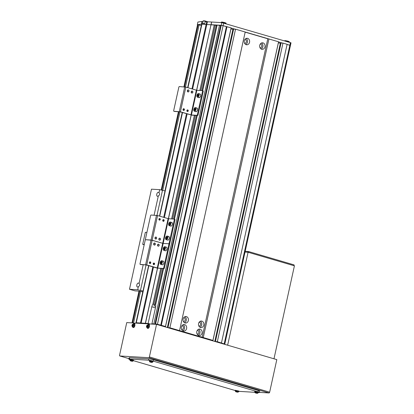 <?xml version="1.0" encoding="UTF-8"?>
<svg xmlns="http://www.w3.org/2000/svg" width="414" height="414" viewBox="0 0 414 414"><rect width="100%" height="100%" fill="white"/><g stroke="black" fill="none" stroke-linecap="round" stroke-linejoin="round"><path stroke-width="0.62" d="M139.916 323.37L137.981 322.982L138.39 323.282M183.288 330.952A3.265 2.712 93.4 0 0 183.79 331.04A3.265 2.712 93.4 0 0 186.657 328.25A3.265 2.712 93.4 0 0 184.68 324.617A3.265 2.712 93.4 0 0 184.178 324.529A3.265 2.712 93.4 0 0 181.311 327.319A3.265 2.712 93.4 0 0 183.288 330.952M182.755 330.724A3.265 2.712 93.4 0 0 184.587 327.821A3.265 2.712 93.4 0 0 183.112 324.721M181.668 329.534A1.889 1.568 93.4 0 0 181.772 329.544A1.889 1.568 93.4 0 0 183.433 327.929A1.889 1.568 93.4 0 0 182.284 325.823A1.889 1.568 93.4 0 0 181.994 325.777A1.889 1.568 93.4 0 0 181.891 325.771M198.736 335.485A3.265 2.712 93.4 0 0 199.237 335.573A3.265 2.712 93.4 0 0 202.104 332.778A3.265 2.712 93.4 0 0 200.128 329.146A3.265 2.712 93.4 0 0 199.626 329.058A3.265 2.712 93.4 0 0 196.759 331.847A3.265 2.712 93.4 0 0 198.736 335.485M198.202 335.252A3.265 2.712 93.4 0 0 200.034 332.349A3.265 2.712 93.4 0 0 198.56 329.249M197.111 334.067A1.889 1.568 93.4 0 0 197.219 334.077A1.889 1.568 93.4 0 0 198.875 332.458A1.889 1.568 93.4 0 0 197.732 330.356A1.889 1.568 93.4 0 0 197.442 330.305A1.889 1.568 93.4 0 0 197.333 330.3M200.495 327.474A3.265 2.712 93.4 0 0 200.997 327.562A3.265 2.712 93.4 0 0 203.864 324.773A3.265 2.712 93.4 0 0 201.887 321.14A3.265 2.712 93.4 0 0 201.385 321.052A3.265 2.712 93.4 0 0 198.518 323.841A3.265 2.712 93.4 0 0 200.495 327.474M199.962 327.246A3.265 2.712 93.4 0 0 201.794 324.343A3.265 2.712 93.4 0 0 200.319 321.243M198.87 326.056A1.889 1.568 93.4 0 0 198.979 326.066A1.889 1.568 93.4 0 0 200.635 324.452A1.889 1.568 93.4 0 0 199.491 322.346A1.889 1.568 93.4 0 0 199.201 322.299A1.889 1.568 93.4 0 0 199.093 322.294M185.048 322.946A3.265 2.712 93.4 0 0 185.555 323.034A3.265 2.712 93.4 0 0 188.422 320.245A3.265 2.712 93.4 0 0 186.445 316.606A3.265 2.712 93.4 0 0 185.938 316.519A3.265 2.712 93.4 0 0 183.071 319.313A3.265 2.712 93.4 0 0 185.048 322.946M184.515 322.718A3.265 2.712 93.4 0 0 186.347 319.815A3.265 2.712 93.4 0 0 184.872 316.715M183.428 321.528A1.889 1.568 93.4 0 0 183.531 321.538A1.889 1.568 93.4 0 0 185.193 319.924A1.889 1.568 93.4 0 0 184.049 317.817A1.889 1.568 93.4 0 0 183.754 317.766A1.889 1.568 93.4 0 0 183.65 317.766M246.226 44.702A3.265 2.712 93.4 0 0 246.728 44.79A3.265 2.712 93.4 0 0 249.595 42A3.265 2.712 93.4 0 0 247.619 38.367A3.265 2.712 93.4 0 0 247.117 38.279A3.265 2.712 93.4 0 0 244.244 41.069A3.265 2.712 93.4 0 0 246.226 44.702M245.693 44.474A3.265 2.712 93.4 0 0 247.525 41.571A3.265 2.712 93.4 0 0 246.051 38.471M244.602 43.284A1.889 1.568 93.4 0 0 244.705 43.294A1.889 1.568 93.4 0 0 246.366 41.679A1.889 1.568 93.4 0 0 245.223 39.573A1.889 1.568 93.4 0 0 244.933 39.527A1.889 1.568 93.4 0 0 244.824 39.521M261.669 49.235A3.265 2.712 93.4 0 0 262.176 49.323A3.265 2.712 93.4 0 0 265.043 46.528A3.265 2.712 93.4 0 0 263.066 42.896A3.265 2.712 93.4 0 0 262.559 42.808A3.265 2.712 93.4 0 0 259.692 45.597A3.265 2.712 93.4 0 0 261.669 49.235M261.136 49.002A3.265 2.712 93.4 0 0 262.968 46.099A3.265 2.712 93.4 0 0 261.493 42.999M260.049 47.812A1.889 1.568 93.4 0 0 260.152 47.827A1.889 1.568 93.4 0 0 261.814 46.208A1.889 1.568 93.4 0 0 260.67 44.107A1.889 1.568 93.4 0 0 260.375 44.055A1.889 1.568 93.4 0 0 260.271 44.05M197.54 24.778A274.782 28.721 12.4 0 1 197.318 24.711L197.908 22.04L201.949 21.456L201.727 23.334L204.785 23.515L205.199 21.647L221.821 22.635L291.016 42.823L224.781 344.091L220.082 342.989M224.781 344.091L217.329 341.69L215.415 341.576L217.169 342.13M208.894 339.703L212.915 340.396L179.541 330.61L169.885 327.779L167.975 327.665L169.724 328.219M161.455 325.792L165.476 326.486L157.455 324.265L155.012 323.862L158.541 324.933M155.586 324.302L151.954 323.681L155.623 307.002A3.436 1.879 -73.7 0 0 155.628 304.766L163.577 268.619M153.677 324.188L151.954 323.681M149.852 323.96L148.134 323.458L140.491 323.003L136.284 322.754L137.241 323.215M201.965 90.599L216.299 25.399L215.197 25.073L201.696 24.188L187.739 87.675M216.977 25.751L216.268 25.544M220.61 25.523L217.127 25.057L202.689 90.728M165.476 326.486L231.126 27.888L223.105 25.673L220.662 25.27L155.012 323.862M233.527 29.518L230.898 28.908M212.915 340.396L278.565 41.798L235.535 29.182L233.625 29.073L167.975 327.665M280.966 43.429L278.343 42.818M221.464 342.901L287.114 44.308L282.979 43.097L281.065 42.984L215.415 341.576M290.437 42.575L289.852 45.245L290.431 45.493L287.088 44.433L289.852 45.245L224.202 343.837M164.953 326.455L164.875 326.796M230.95 28.913L165.419 326.956M232.88 29.477L167.354 327.526M235.535 29.182L169.885 327.779M245.191 32.013L179.541 330.61M202.136 337.369L267.786 38.776L245.171 32.142L179.521 330.734M268.914 38.968L203.264 337.565M212.392 340.365L212.315 340.706M278.389 42.823L212.863 340.867M280.325 43.387L214.794 341.436M282.979 43.097L217.329 341.69M197.318 24.711L201.359 24.126L206.141 24.41L191.956 88.912M187.34 109.901L187.035 111.288M186.507 113.7L163.716 217.355M163.209 219.663L162.904 221.055M153.672 263.035L153.366 264.427M152.838 266.833L140.491 323.003M206.726 21.74L206.141 24.41L206.798 24.514L192.598 89.098M187.149 113.886L164.358 217.547M153.48 267.02L141.148 323.106M207.383 21.844L206.798 24.514L211 24.762L196.598 90.262M191.149 115.045L168.358 218.706M157.48 268.179L145.35 323.355M211.59 22.092L196.691 90.278M191.242 115.066L168.451 218.721M157.574 268.2L145.459 323.298M160.71 268.448L152.766 304.595A3.436 1.879 -73.7 0 0 151.798 306.774L148.134 323.458M214.261 24.892L199.843 90.475M194.378 115.315L171.603 218.918M161.672 268.505L153.827 304.202L152.766 304.595M215.197 25.073L200.806 90.531M195.341 115.371L172.56 218.975M162.831 268.577L154.929 304.523L153.827 304.202M196.5 115.444L173.72 219.047M155.731 306.334L153.967 305.817A3.436 1.879 106.3 0 1 154.929 304.523M152.181 323.748L152.104 324.095M197.245 115.485L174.449 219.177M219.518 25.202L153.868 323.795M223.689 23.003L223.105 25.673L226.411 26.641L160.761 325.238M226.986 26.677L161.336 325.269M159.007 192.836A2.06 1.128 -73.7 0 0 158.495 192.308A2.06 1.128 -73.7 0 0 158.355 192.282A2.06 1.128 -73.7 0 0 156.797 194.094A2.06 1.128 -73.7 0 0 157.336 196.262A2.06 1.128 -73.7 0 0 157.475 196.288A2.06 1.128 -73.7 0 0 158.355 195.822C159.783 195.066 160.001 194.073 159.007 192.836L159.706 189.659L165.031 190.952M139.057 283.585A2.06 1.128 -73.7 0 0 138.545 283.052A2.06 1.128 -73.7 0 0 138.405 283.031A2.06 1.128 -73.7 0 0 136.848 284.837A2.06 1.128 -73.7 0 0 137.386 287.011A2.06 1.128 -73.7 0 0 137.526 287.031A2.06 1.128 -73.7 0 0 138.4 286.566C139.834 285.815 140.051 284.816 139.057 283.585L143.203 264.727M143.027 291.042L137.702 289.748L129.484 289.262L151.488 189.172L159.706 189.659M137.702 289.748L138.4 286.566M154.091 215.197L158.355 195.822M140.501 290.302L146.09 264.898L140.926 264.593A0.688 0.378 106.3 0 1 140.879 264.582A0.688 0.378 106.3 0 1 140.832 264.567M156.968 215.409L162.511 190.212M129.484 289.262L135 290.876L139.207 291.125L142.83 291.922M201.949 21.456L201.359 24.126M211.694 22.035L211.109 24.705L221.236 25.306L155.586 323.898M231.095 28.017L234.966 29.151M278.539 41.928L282.405 43.061M202.938 21.704L202.141 21.466M157.455 324.265L223.105 25.673L221.236 25.306L221.821 22.635M144.232 244.581L143.818 244.555L144.212 244.669M144.191 244.772L142.695 244.332L144.269 244.426M146.908 232.414L145.335 232.321L142.695 244.332M153.723 263.019A0.859 0.714 -86.6 0 1 153.625 264.639M154.593 264.044A0.859 0.714 -86.6 0 1 153.216 263.64A0.859 0.714 -86.6 0 1 154.593 264.044M149.863 261.886A0.859 0.714 -86.6 0 1 149.764 263.506M150.732 262.911A0.859 0.714 -86.6 0 1 149.351 262.507A0.859 0.714 -86.6 0 1 150.732 262.911M174.149 219.094L174.718 219.26A0.688 0.378 106.3 0 1 174.765 219.27A0.688 0.378 106.3 0 1 174.956 219.948L169.823 243.303A0.688 0.378 106.3 0 1 169.31 243.949A0.688 0.378 106.3 0 1 169.342 243.955A0.688 0.378 106.3 0 1 169.528 244.638L164.394 267.993A0.688 0.378 106.3 0 1 163.866 268.634L157.087 268.081L146.085 264.898M169.528 244.638L168.865 244.446L163.732 267.796L164.394 267.993M174.956 219.948L174.294 219.756A0.688 0.378 -73.7 0 0 174.108 219.073A0.688 0.378 -73.7 0 0 174.056 219.068L168.591 218.742L157.589 215.559L151.12 215.021A0.688 0.378 -73.7 0 0 150.587 215.668L145.454 239.018A0.688 0.378 -73.7 0 0 145.645 239.701A0.688 0.378 -73.7 0 0 145.692 239.711A0.688 0.378 -73.7 0 0 145.164 240.353L140.025 263.708A0.688 0.378 -73.7 0 0 140.217 264.391A0.688 0.378 -73.7 0 0 140.263 264.396L146.732 264.934L157.739 268.117L163.204 268.443A0.688 0.378 -73.7 0 0 163.732 267.796M156.471 215.337L151.043 240.027L145.692 239.711L152.161 240.249L163.163 243.432L168.633 243.753A0.688 0.378 -73.7 0 0 169.16 243.111L169.823 243.303M168.865 244.446A0.688 0.378 -73.7 0 0 168.679 243.763A0.688 0.378 -73.7 0 0 168.633 243.753L163.163 243.432L157.739 268.117M153.672 243.805A1.03 0.854 -86.6 0 1 155.328 244.291A1.03 0.854 -86.6 0 1 153.672 243.805M153.936 243.856A0.838 0.693 -86.6 0 1 155.281 244.25A0.838 0.693 -86.6 0 1 153.936 243.856M157.537 244.938A1.03 0.854 -86.6 0 1 159.188 245.424A1.03 0.854 -86.6 0 1 157.537 244.938M157.796 244.99A0.838 0.693 -86.6 0 1 159.142 245.383A0.838 0.693 -86.6 0 1 157.796 244.99M164.456 249.156L164.808 248.084A0.859 0.471 -73.7 0 0 164.487 248.861A0.859 0.471 -73.7 0 0 164.487 249.124M164.374 247.567L164.829 247.908L164.725 248.861L164.172 249.466L163.716 249.124L163.82 248.172L164.374 247.567M164.322 249.3L163.716 249.124M164.539 248.384L163.82 248.172M161.714 262.114A0.859 0.471 -73.7 0 0 161.496 262.497A0.859 0.471 -73.7 0 0 161.424 263.237L160.844 263.449L160.606 262.745L160.953 261.824L161.538 261.607L161.781 262.31L161.434 263.232M161.419 263.237L161.683 262.031M161.32 262.957L160.606 262.745M161.667 262.036L160.953 261.824M159.395 218.514A0.859 0.714 -86.6 0 1 159.302 220.139M160.265 219.539A0.859 0.714 -86.6 0 1 158.888 219.135A0.859 0.714 -86.6 0 1 160.265 219.539M163.256 219.648A0.859 0.714 -86.6 0 1 163.163 221.267M164.13 220.672A0.859 0.714 -86.6 0 1 162.749 220.269A0.859 0.714 -86.6 0 1 164.13 220.672M174.294 219.756L169.16 243.111M145.614 264.717L151.043 240.027L163.163 243.432L168.591 218.742M158.857 238.935A1.03 0.854 -86.6 0 1 160.508 239.416A1.03 0.854 -86.6 0 1 158.857 238.935M159.116 238.987A0.838 0.693 -86.6 0 1 160.461 239.38A0.838 0.693 -86.6 0 1 159.116 238.987M154.996 237.802A1.03 0.854 -86.6 0 1 156.647 238.288A1.03 0.854 -86.6 0 1 154.996 237.802M155.255 237.853A0.838 0.693 -86.6 0 1 156.601 238.247A0.838 0.693 -86.6 0 1 155.255 237.853M167.07 237.522A0.859 0.471 -73.7 0 0 166.826 238.345L167.132 237.434A0.859 0.471 -73.7 0 0 167.07 237.522M167.137 237.998L166.635 238.743L166.117 238.583L166.102 237.683L166.604 236.937L167.127 237.098L167.137 237.998M166.64 238.738L166.117 238.583M166.816 237.89L166.102 237.683M169.906 224.331A0.859 0.471 -73.7 0 0 169.916 224.44L170.211 223.42A0.859 0.471 -73.7 0 0 170.149 223.508A0.859 0.471 -73.7 0 0 169.906 224.331M169.181 223.669L169.688 222.923L170.206 223.084L170.221 223.984L169.714 224.73L169.197 224.569L169.181 223.669L169.9 223.881M169.719 224.724L169.197 224.569M187.392 109.886A0.859 0.714 -86.6 0 1 187.294 111.506M188.261 110.911A0.859 0.714 -86.6 0 1 186.885 110.507A0.859 0.714 -86.6 0 1 188.261 110.911M183.531 108.753A0.859 0.714 -86.6 0 1 183.433 110.372M184.401 109.777A0.859 0.714 -86.6 0 1 183.019 109.374A0.859 0.714 -86.6 0 1 184.401 109.777M202.389 90.645L202.963 90.816A0.688 0.378 106.3 0 1 203.01 90.821A0.688 0.378 106.3 0 1 203.196 91.504L198.063 114.859A0.688 0.378 106.3 0 1 197.535 115.501L191.879 115.17L180.219 111.858L174.594 111.459A0.688 0.378 106.3 0 1 174.548 111.449A0.688 0.378 106.3 0 1 174.501 111.433M203.196 91.504L202.534 91.308L197.4 114.662L198.063 114.859M202.534 91.308A0.688 0.378 -73.7 0 0 202.348 90.63A0.688 0.378 -73.7 0 0 202.301 90.619L196.831 90.299L185.829 87.116L179.36 86.578A0.688 0.378 -73.7 0 0 178.832 87.219L173.694 110.574A0.688 0.378 -73.7 0 0 173.885 111.257A0.688 0.378 -73.7 0 0 173.932 111.262L180.4 111.801L191.408 114.983L196.873 115.309A0.688 0.378 -73.7 0 0 197.4 114.662M187.34 90.671A1.03 0.854 -86.6 0 1 188.996 91.158A1.03 0.854 -86.6 0 1 187.34 90.671M187.604 90.723A0.838 0.693 -86.6 0 1 188.95 91.116A0.838 0.693 -86.6 0 1 187.604 90.723M191.206 91.804A1.03 0.854 -86.6 0 1 192.857 92.291A1.03 0.854 -86.6 0 1 191.206 91.804M191.465 91.856A0.838 0.693 -86.6 0 1 192.81 92.25A0.838 0.693 -86.6 0 1 191.465 91.856M198.125 96.022L198.477 94.951A0.859 0.471 -73.7 0 0 198.156 95.727A0.859 0.471 -73.7 0 0 198.156 95.991M198.042 94.433L198.497 94.775L198.394 95.727L197.84 96.333L197.385 95.991L197.488 95.039L198.042 94.433M197.99 96.167L197.385 95.991M198.208 95.251L197.488 95.039M195.382 108.98A0.859 0.471 -73.7 0 0 195.165 109.363A0.859 0.471 -73.7 0 0 195.092 110.103L195.351 108.898M195.449 109.177L195.103 110.098L194.513 110.315L194.275 109.612L194.621 108.691L195.206 108.473L195.449 109.177M194.989 109.824L194.275 109.612M195.336 108.903L194.621 108.691M148.088 324.643L148.259 323.867L135.036 323.08L134.767 324.307M148.259 323.867L148.921 324.058L148.771 324.742M269.649 392.182A0.823 0.45 106.3 0 1 269.017 392.953L148.761 357.691A0.823 0.45 -73.7 0 0 149.392 356.92L269.649 392.182L276.811 359.621L156.554 324.359L149.557 323.945L149.288 325.171M259.48 392.389L269.017 392.953M149.392 356.92L156.554 324.359M133.567 323.784L133.738 323.003L126.741 322.589L119.584 355.15A0.823 0.45 -73.7 0 0 119.806 355.973A0.823 0.45 -73.7 0 0 119.863 355.978L128.94 358.643L119.806 355.973M148.761 357.691L119.863 355.978M133.738 323.003L134.4 323.199L134.25 323.883M134.39 323.236L134.995 323.272M148.911 324.1L149.516 324.136M294.054 265.731L294.043 264.877L293.868 265.674L248.633 252.411L248.809 251.614L245.186 251.267M247.872 251.427L247.696 252.229L245.01 252.069L248.079 252.25L294.416 265.84L273.98 358.793M294.043 264.877L248.809 251.614M227.643 345.204L248.079 252.25M258.331 392.513L258.864 392.544A3.436 0.357 -167.6 0 0 259.459 392.472A3.436 0.357 -167.6 0 0 258.015 391.851L153.206 361.117A3.436 0.357 -167.6 0 0 148.538 360.196L129.427 359.062A3.436 0.357 -167.6 0 0 128.832 359.129A3.436 0.357 -167.6 0 0 129.841 359.621M133.411 360.677L235.085 390.49A3.436 0.357 -167.6 0 0 235.204 390.521M238.852 391.313A3.436 0.357 -167.6 0 0 239.753 391.411L254.677 392.296M259.459 392.472L259.754 391.137A3.436 0.357 -167.6 0 0 258.31 390.516L153.501 359.782A3.436 0.357 -167.6 0 0 148.833 358.86L129.722 357.727A3.436 0.357 -167.6 0 0 129.127 357.799L128.832 359.129M132.827 324.209A1.345 0.735 -73.7 0 0 132.045 325.89A1.345 0.735 -73.7 0 0 132.868 326.662A1.345 0.735 -73.7 0 0 133.65 324.974A1.345 0.735 -73.7 0 0 132.827 324.209M132.759 327.319L133.21 327.505A1.889 1.035 -73.7 0 0 134.364 326.915A1.889 1.035 -73.7 0 0 134.923 325.068A1.889 1.035 -73.7 0 0 134.271 323.888L133.794 323.8C132.423 324.167 131.828 324.902 132.004 325.994L132.759 327.319A1.837 1.004 -73.7 0 0 133.877 326.744A1.837 1.004 -73.7 0 0 134.426 324.949A1.837 1.004 -73.7 0 0 133.794 323.8M132.671 326.574A4.694 0.59 -22 0 1 132.827 326.486A4.694 0.59 -22 0 1 132.998 326.387A4.802 3.493 -119.7 0 1 132.894 325.787A0.595 0.326 -73.7 0 0 133.044 325.466A4.802 1.987 -0.9 0 1 133.51 325.275A4.694 1.91 -102.6 0 1 133.505 324.783A4.802 1.987 179.1 0 0 133.039 324.969A0.595 0.326 -73.7 0 0 132.904 324.83A0.595 0.326 -73.7 0 0 132.878 324.824A4.802 3.493 -119.7 0 1 132.961 324.276A4.694 2.882 -154.1 0 0 132.791 324.364A4.694 2.882 -154.1 0 0 132.635 324.462A4.802 3.493 60.3 0 0 132.552 325.006A0.595 0.326 -73.7 0 0 132.408 325.332A4.802 1.987 179.1 0 0 132.118 325.575A4.694 4.202 23.1 0 0 132.128 326.066A4.802 1.987 -0.9 0 1 132.413 325.828A0.595 0.326 -73.7 0 0 132.573 325.973A4.802 3.493 60.3 0 0 132.671 326.574M133.329 326.128L132.573 325.973M132.552 325.006L133.313 325.062M132.635 324.462L132.894 324.679M133.21 325.528L132.408 325.332M132.118 325.575L132.987 325.627M132.413 325.828L133.215 326.025M133.039 324.969L133.753 325.218M147.353 325.068A1.345 0.735 -73.7 0 0 146.572 326.755A1.345 0.735 -73.7 0 0 147.394 327.521A1.345 0.735 -73.7 0 0 148.176 325.839A1.345 0.735 -73.7 0 0 147.353 325.068M147.286 328.183L147.736 328.364A1.889 1.035 -73.7 0 0 148.885 327.774A1.889 1.035 -73.7 0 0 149.449 325.932A1.889 1.035 -73.7 0 0 148.797 324.747L148.316 324.659C146.949 325.031 146.354 325.761 146.53 326.853L147.286 328.183A1.837 1.004 -73.7 0 0 148.403 327.609A1.837 1.004 -73.7 0 0 148.952 325.813A1.837 1.004 -73.7 0 0 148.316 324.659M147.193 327.438A4.694 0.59 -22 0 1 147.353 327.345A4.694 0.59 -22 0 1 147.519 327.251A4.802 3.493 -119.7 0 1 147.42 326.651A0.595 0.326 -73.7 0 0 147.57 326.325A4.802 1.987 -0.9 0 1 148.036 326.139A4.694 1.91 -102.6 0 1 148.026 325.642A4.802 1.987 179.1 0 0 147.56 325.828A0.595 0.326 -73.7 0 0 147.431 325.694A0.595 0.326 -73.7 0 0 147.405 325.683A4.802 3.493 -119.7 0 1 147.482 325.135A4.694 2.882 -154.1 0 0 147.317 325.223A4.694 2.882 -154.1 0 0 147.161 325.321A4.802 3.493 60.3 0 0 147.079 325.87A0.595 0.326 -73.7 0 0 146.929 326.191A4.802 1.987 179.1 0 0 146.644 326.434A4.694 4.202 23.1 0 0 146.649 326.931A4.802 1.987 -0.9 0 1 146.939 326.687A0.595 0.326 -73.7 0 0 147.094 326.832A4.802 3.493 60.3 0 0 147.193 327.438M147.855 326.988L147.094 326.832M147.079 325.87L147.834 325.927M147.731 326.387L146.929 326.191M146.644 326.434L147.513 326.486M146.939 326.687L147.741 326.884M147.56 325.828L148.274 326.077M257.213 393.295A4.694 2.52 -105.3 0 0 257.348 393.3A4.694 2.52 -105.3 0 0 257.394 393.3L255.086 392.757A4.808 4.808 0 0 0 255.645 393.005A4.802 2.629 106.3 0 0 255.774 393.046L255.743 392.876M254.651 392.001L258.243 392.788L258.419 392.234L254.729 391.421L255.086 392.757M257.394 393.3A4.802 3.985 -86.6 0 1 256.866 393.259L256.799 393.207A4.802 2.629 -73.7 0 0 257.177 393.119A4.694 3.271 -124.2 0 1 256.959 393.062A4.694 3.271 -124.2 0 1 256.742 392.989A4.802 2.629 106.3 0 1 256.364 393.077L256.012 393.01A4.802 3.985 -86.6 0 1 255.531 392.751A4.694 2.08 135.9 0 1 255.226 392.736A4.802 3.985 93.4 0 0 255.712 392.995M255.78 393.015A4.694 3.705 139 0 0 255.883 393.041A4.802 2.629 -73.7 0 0 256.209 393.171L256.561 393.243A4.802 3.985 93.4 0 0 257.022 393.279M151.85 362.4A4.694 2.52 -105.3 0 0 151.985 362.405A4.694 2.52 -105.3 0 0 152.036 362.405L149.723 361.862A4.808 4.808 0 0 0 150.282 362.11A4.802 2.629 106.3 0 0 150.411 362.152L150.38 361.981M149.294 361.106L152.88 361.893L153.056 361.339L149.366 360.527L149.723 361.862M152.036 362.405A4.802 3.985 -86.6 0 1 151.503 362.364L151.441 362.312A4.802 2.629 -73.7 0 0 151.814 362.224A4.694 3.271 -124.2 0 1 151.596 362.167A4.694 3.271 -124.2 0 1 151.379 362.095A4.802 2.629 106.3 0 1 151.001 362.183L150.649 362.115A4.802 3.985 -86.6 0 1 150.168 361.857A4.694 2.08 135.9 0 1 149.868 361.836A4.802 3.985 93.4 0 0 150.349 362.095M150.422 362.121A4.694 3.705 139 0 0 150.52 362.146A4.802 2.629 -73.7 0 0 150.851 362.276L151.203 362.348A4.802 3.985 93.4 0 0 151.664 362.385M237.91 392.136L235.592 391.603A4.808 4.808 0 0 0 236.151 391.851A4.802 2.629 106.3 0 0 236.28 391.887L236.254 391.722M235.162 390.847L238.754 391.634L238.925 391.08L235.235 390.267L235.592 391.603M237.719 392.141A4.694 2.52 -105.3 0 0 237.853 392.146A4.694 2.52 -105.3 0 0 237.905 392.141A4.802 3.985 -86.6 0 1 237.372 392.105L237.31 392.053A4.802 2.629 -73.7 0 0 237.683 391.965A4.694 3.271 -124.2 0 1 237.465 391.908A4.694 3.271 -124.2 0 1 237.248 391.835A4.802 2.629 106.3 0 1 236.87 391.923L236.523 391.856A4.802 3.985 -86.6 0 1 236.037 391.597A4.694 2.08 135.9 0 1 235.737 391.577A4.802 3.985 93.4 0 0 236.218 391.835M236.29 391.861A4.694 3.705 139 0 0 236.394 391.887A4.802 2.629 -73.7 0 0 236.72 392.017L237.072 392.089A4.802 3.985 93.4 0 0 237.532 392.125M132.547 361.241L130.229 360.703A4.808 4.808 0 0 0 130.793 360.951A4.802 2.629 106.3 0 0 130.922 360.992L130.891 360.827M129.799 359.947L133.391 360.739L133.562 360.185L129.872 359.373L130.229 360.703M132.361 361.246A4.694 2.52 -105.3 0 0 132.49 361.251A4.694 2.52 -105.3 0 0 132.542 361.246A4.802 3.985 -86.6 0 1 132.009 361.21L131.947 361.158A4.802 2.629 -73.7 0 0 132.325 361.07A4.694 3.271 -124.2 0 1 132.102 361.013A4.694 3.271 -124.2 0 1 131.885 360.941A4.802 2.629 106.3 0 1 131.512 361.029L131.16 360.961A4.802 3.985 -86.6 0 1 130.679 360.703A4.694 2.08 135.9 0 1 130.374 360.682A4.802 3.985 93.4 0 0 130.855 360.941M130.927 360.967A4.694 3.705 139 0 0 131.031 360.992A4.802 2.629 -73.7 0 0 131.357 361.122L131.709 361.189A4.802 3.985 93.4 0 0 132.169 361.231M187.661 87.649L201.313 25.544L199.108 24.897L197.556 24.716L183.894 86.847M182.207 112.437L164.953 190.926M142.752 291.901L135.885 323.132M201.934 24.157L187.956 87.737M183.309 108.877L183.071 109.969M182.507 112.525L159.716 216.186M159.178 218.639L158.935 219.731M149.64 262.01L149.402 263.102M148.838 265.659L136.284 322.754M155.436 307.84L151.798 306.774M157.589 215.559L146.732 264.934M168.125 218.649L157.268 268.024M168.721 243.779L169.295 243.949M140.263 264.396L140.926 264.593M163.866 268.634L163.204 268.443M164.648 249.89A1.822 0.999 -73.7 0 0 165.295 247.401A1.822 0.999 -73.7 0 0 163.903 247.142A1.822 0.999 -73.7 0 0 163.256 249.632A1.822 0.999 -73.7 0 0 164.648 249.89M164.058 246.992A1.889 1.035 106.3 0 1 164.86 246.718A1.889 1.035 106.3 0 1 165.45 248.058A1.889 1.035 106.3 0 1 164.715 249.958A1.889 1.035 106.3 0 1 163.799 250.346A1.889 1.035 106.3 0 1 163.271 249.683M166.257 250.408A1.889 1.035 -73.7 0 0 166.997 248.509A1.889 1.035 -73.7 0 0 166.402 247.174C167.251 247.841 167.215 248.923 166.293 250.403L165.341 250.796A1.889 1.035 -73.7 0 0 166.257 250.408M166.93 247.836A1.822 0.999 106.3 0 1 166.299 250.372M160.202 263.734A1.822 0.999 -73.7 0 0 161.631 263.821A1.822 0.999 -73.7 0 0 162.184 261.322A1.822 0.999 -73.7 0 0 160.751 261.234A1.822 0.999 -73.7 0 0 160.202 263.734A1.889 1.035 106.3 0 1 160.187 263.697M160.979 261.006A1.889 1.035 106.3 0 1 161.781 260.732A1.889 1.035 106.3 0 1 162.278 261.291A1.889 1.035 106.3 0 1 162.014 263.407A1.889 1.035 106.3 0 1 160.715 264.36A1.889 1.035 106.3 0 1 160.218 263.796M162.262 264.81A1.889 1.035 -73.7 0 0 163.556 263.863A1.889 1.035 -73.7 0 0 163.82 261.746A1.889 1.035 -73.7 0 0 163.323 261.182L161.781 260.732C160.58 260.944 160.052 261.958 160.192 263.775L160.715 264.36L162.262 264.81C163.458 264.598 163.991 263.583 163.851 261.767L163.323 261.182M163.851 261.845A1.822 0.999 106.3 0 1 163.064 264.536M165.538 238.459A1.822 0.999 -73.7 0 0 166.645 239.499A1.822 0.999 -73.7 0 0 167.706 237.222A1.822 0.999 -73.7 0 0 166.594 236.182A1.822 0.999 -73.7 0 0 165.538 238.459M166.407 236.316A1.889 1.035 106.3 0 1 167.209 236.042A1.889 1.035 106.3 0 1 167.799 237.212A1.889 1.035 106.3 0 1 166.143 239.67A1.889 1.035 106.3 0 1 165.616 239.007M167.691 240.12A1.889 1.035 -73.7 0 0 169.347 237.667A1.889 1.035 -73.7 0 0 168.752 236.497L167.209 236.042C166.273 236.063 165.709 236.87 165.522 238.48L166.143 239.67L167.691 240.12C168.622 240.104 169.186 239.292 169.373 237.688L168.752 236.497M169.279 237.16A1.822 0.999 106.3 0 1 169.362 237.703A1.822 0.999 106.3 0 1 168.493 239.851M170.785 223.208A1.822 0.999 -73.7 0 0 169.673 222.173A1.822 0.999 -73.7 0 0 168.617 224.45A1.822 0.999 -73.7 0 0 169.73 225.485A1.822 0.999 -73.7 0 0 170.785 223.208M169.486 222.302A1.889 1.035 106.3 0 1 170.289 222.033A1.889 1.035 106.3 0 1 170.884 223.203A1.889 1.035 106.3 0 1 169.222 225.656A1.889 1.035 106.3 0 1 168.695 224.993M172.426 223.653A1.889 1.035 -73.7 0 0 171.831 222.484L172.452 223.674C172.265 225.283 171.707 226.091 170.77 226.111A1.889 1.035 -73.7 0 0 172.426 223.653A1.822 0.999 106.3 0 0 172.359 223.146M172.441 223.695A1.822 0.999 106.3 0 1 171.572 225.837M184.711 86.893L179.283 111.583M185.829 87.116L180.4 111.801M196.365 90.205L190.937 114.89M196.831 90.299L191.408 114.983M173.932 111.262L174.594 111.459M197.535 115.501L196.873 115.309M198.316 96.757A1.822 0.999 -73.7 0 0 198.963 94.268A1.822 0.999 -73.7 0 0 197.571 94.009A1.822 0.999 -73.7 0 0 196.924 96.498A1.822 0.999 -73.7 0 0 198.316 96.757M197.726 93.859A1.889 1.035 106.3 0 1 198.529 93.585A1.889 1.035 106.3 0 1 199.118 94.925A1.889 1.035 106.3 0 1 198.384 96.824A1.889 1.035 106.3 0 1 197.468 97.212A1.889 1.035 106.3 0 1 196.94 96.55M199.926 97.274A1.889 1.035 -73.7 0 0 200.666 95.375A1.889 1.035 -73.7 0 0 200.071 94.04C200.919 94.708 200.883 95.789 199.962 97.269L199.01 97.663A1.889 1.035 -73.7 0 0 199.926 97.274M200.599 94.702A1.822 0.999 106.3 0 1 199.967 97.238A1.822 0.999 106.3 0 1 199.812 97.393M193.871 110.6A1.822 0.999 -73.7 0 0 195.299 110.688A1.822 0.999 -73.7 0 0 195.853 108.189A1.822 0.999 -73.7 0 0 194.42 108.101A1.822 0.999 -73.7 0 0 193.871 110.6M194.647 107.868A1.889 1.035 106.3 0 1 195.449 107.599A1.889 1.035 106.3 0 1 195.946 108.157A1.889 1.035 106.3 0 1 195.682 110.274A1.889 1.035 106.3 0 1 194.383 111.221A1.889 1.035 106.3 0 1 193.887 110.662A1.889 1.035 106.3 0 1 193.856 110.559M195.931 111.677A1.889 1.035 -73.7 0 0 197.23 110.729A1.889 1.035 -73.7 0 0 197.488 108.613A1.889 1.035 -73.7 0 0 196.992 108.049L195.449 107.599C194.249 107.811 193.721 108.825 193.861 110.641L194.383 111.221L195.931 111.677C197.126 111.464 197.659 110.45 197.519 108.634L196.992 108.049M197.519 108.711A1.822 0.999 106.3 0 1 196.733 111.402M258.015 391.851L258.31 390.516M153.206 361.117L153.501 359.782M148.538 360.196L148.833 358.86M129.427 359.062L129.722 357.727M197.794 24.69L184.121 86.857M178.662 111.697L161.444 190.005M139.213 291.125L132.221 322.915M198.177 24.711L184.504 86.883M179.045 111.723L161.817 190.078M139.59 291.166L132.604 322.936M199.108 24.897L185.451 87.018M180.002 111.801L162.743 190.28M140.532 291.321L133.567 322.992M284.863 40.738L289.215 41.695M288.315 41.374L284.672 40.795C284.48 40.474 285.681 40.619 288.279 41.24L289.365 41.824L288.315 41.374M221.423 22.139L221.749 22.04M221.65 22.144L221.769 22.035C224.155 22.242 226.882 23.308 225.93 23.225L221.65 22.144M221.79 22.04L225.78 23.096M203.31 20.803L204.899 20.881L207.668 21.761M207.812 21.87L203.124 20.86L202.596 23.262L204.79 23.489M203.781 23.458L202.731 23.396M182.289 112.463L159.499 216.118M148.621 265.597L136.046 322.78M140.879 264.582L140.217 264.391M169.342 243.955L168.679 243.763M166.402 247.174L164.86 246.718L163.908 247.111C162.987 248.597 162.95 249.673 163.799 250.346L165.341 250.796M174.765 219.27L174.108 219.073M171.831 222.484L170.289 222.033C169.352 222.049 168.793 222.861 168.601 224.466L169.222 225.656L170.77 226.111M174.548 111.449L173.885 111.257M203.01 90.821L202.348 90.63M200.071 94.04L198.529 93.585L197.576 93.978C196.655 95.463 196.619 96.54 197.468 97.212L199.01 97.663M257.348 393.3A4.808 4.808 0 0 0 257.539 393.295L258.243 392.788M151.985 362.405A4.808 4.808 0 0 0 152.176 362.4L152.88 361.893M237.853 392.146A4.808 4.808 0 0 0 238.045 392.141L238.754 391.634M132.49 361.251A4.808 4.808 0 0 0 132.682 361.246L133.391 360.739M178.434 111.687L161.222 189.959M138.985 291.114L131.994 322.899M289.277 42.233L289.365 41.824M221.143 22.594L221.231 22.19M225.842 23.634L225.93 23.225M203.124 20.86L204.904 20.881L207.818 21.89"/></g></svg>
